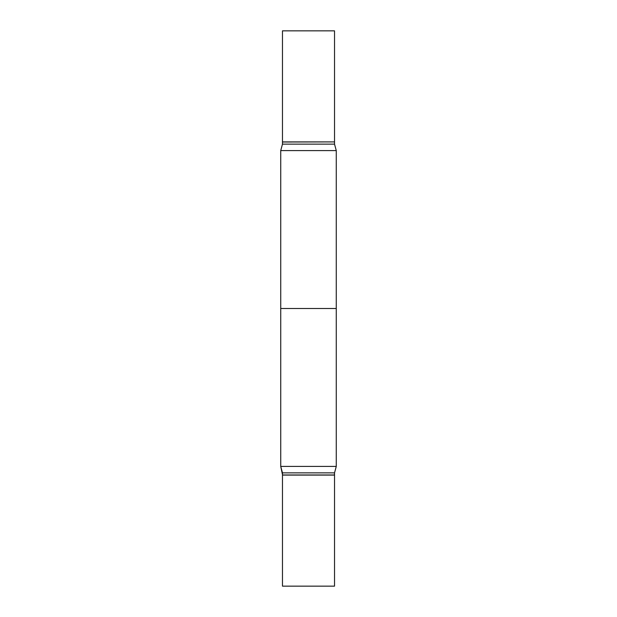<?xml version="1.0" encoding="UTF-8"?>
<svg xmlns="http://www.w3.org/2000/svg" width="617" height="617" viewBox="0 0 617 617"><rect width="100%" height="100%" fill="white"/><g stroke="black" fill="none" stroke-linecap="round" stroke-linejoin="round"><path stroke-width="0.93" d="M334.53 30.85L282.47 30.85L282.47 141.91L334.53 141.91L334.53 30.85M336.265 150.594L336.265 466.406L280.735 466.406L282.47 472.869L334.53 472.869L336.265 466.406L334.53 472.869L282.47 472.869L282.47 474.982L334.53 474.982L334.53 472.869L334.422 475.09L282.578 475.09L280.735 466.406L280.735 308.5L336.265 308.5L336.265 466.406L280.735 466.406L280.735 150.594L282.47 144.131L334.53 144.131L336.265 150.594L280.735 150.594M282.47 586.15L282.47 475.09L334.53 475.09L282.47 475.09L282.47 586.15L334.53 586.15L334.53 475.09L334.53 586.15L282.47 586.15M334.422 141.91L282.47 142.018L282.47 144.131M334.53 142.018L334.53 144.131"/></g></svg>
